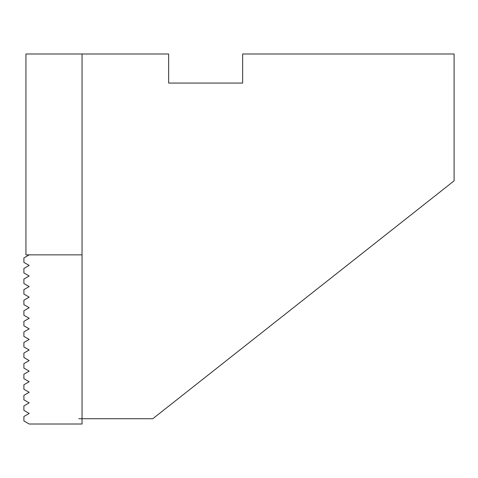 <?xml version="1.0" encoding="UTF-8"?>
<svg xmlns="http://www.w3.org/2000/svg" width="478" height="478" viewBox="0 0 478 478"><rect width="100%" height="100%" fill="white"/><g stroke="black" fill="none" stroke-linecap="round" stroke-linejoin="round"><path stroke-width="0.72" d="M82.049 53.99L82.049 254.858L25.931 254.858L25.931 53.99L168.65 53.99L168.65 83.064L242.657 83.064L242.657 53.99L454.1 53.99L454.1 180.851L152.793 418.728L78.792 418.728M82.049 254.858L82.049 424.01L29.188 424.01L23.9 420.963L23.9 416.493L29.188 413.44L23.9 410.387L23.9 405.918L29.188 402.87L23.9 399.817L23.9 395.348L29.188 392.295L23.9 389.241L23.9 384.778L29.188 381.725L23.9 378.672L23.9 374.202L29.188 371.149L23.9 368.102L23.9 363.633L29.188 360.579L23.9 357.526L23.9 353.057L29.188 350.01L23.9 346.956L23.9 342.487L29.188 339.434L23.9 336.381L23.9 331.917L29.188 328.864L23.9 325.811L23.9 321.341L29.188 318.288L23.9 315.241L23.9 310.772L29.188 307.718L23.9 304.665L23.9 300.196L29.188 297.149L23.9 294.095L23.9 289.626L29.188 286.573L23.9 283.52L23.9 279.056L29.188 276.003L23.9 272.95L23.9 268.481L29.188 265.427L23.9 262.38L23.9 257.911L29.188 254.858L82.049 254.858"/></g></svg>

